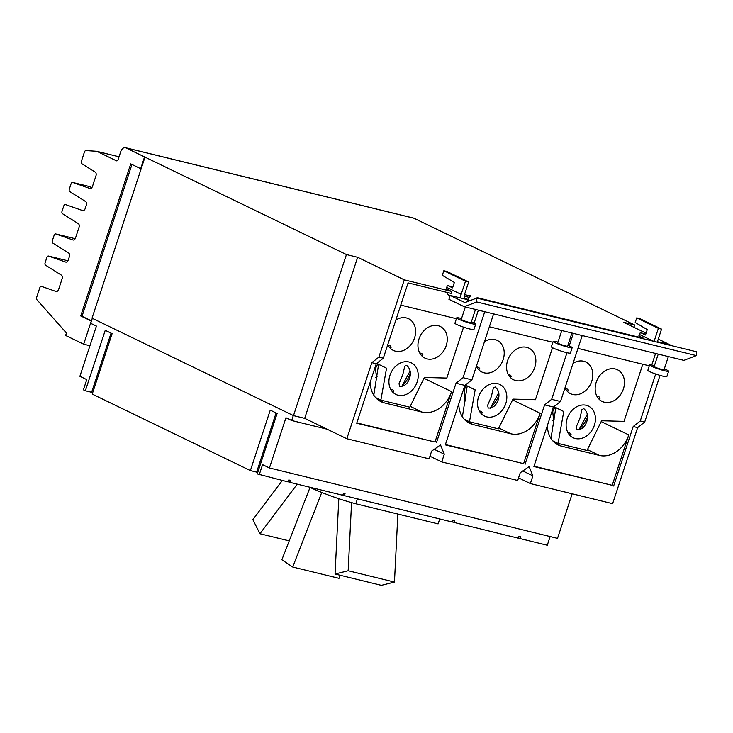 <?xml version="1.0" encoding="UTF-8"?>
<svg xmlns="http://www.w3.org/2000/svg" width="733" height="733" viewBox="0 0 733 733"><rect width="100%" height="100%" fill="white"/><g stroke="black" fill="none" stroke-linecap="round" stroke-linejoin="round"><path stroke-width="1.1" d="M394.464 582.066L348.166 570.75L335.054 574.021L381.352 585.337L394.464 582.066L397.863 514.053M289.214 540.881L259.94 533.734L252.858 519.624L282.287 480.5M340.194 575.277L339.003 578.337L292.705 567.03L281.857 559.792L310.032 487.445M348.166 570.75L351.565 502.618M335.054 574.021L338.811 498.706M259.94 533.734L297.241 484.147M292.705 567.03L321.75 492.457M439.727 518.964L438.105 523.884L355.807 503.773A793.637 479.611 103.7 0 1 309.216 487.079M471.411 321.769A10.015 1.026 -161.8 0 1 473.949 322.868A10.015 1.026 -161.8 0 1 475.708 324.105L473.939 329.484A10.015 1.026 -161.8 0 1 467.178 328.274A10.015 1.026 -161.8 0 1 456.686 324.462A10.015 1.026 -161.8 0 1 454.927 323.226L456.696 317.847A10.015 1.026 -161.8 0 1 461.543 318.525M664.309 368.901A10.015 1.026 -161.8 0 1 666.847 370A10.015 1.026 -161.8 0 1 668.615 371.237L666.847 376.615A10.015 1.026 -161.8 0 1 660.085 375.406A10.015 1.026 -161.8 0 1 649.585 371.594A10.015 1.026 -161.8 0 1 647.825 370.357L649.594 364.979A10.015 1.026 -161.8 0 1 654.441 365.657M567.855 345.335A10.015 1.026 -161.8 0 1 570.402 346.434A10.015 1.026 -161.8 0 1 572.161 347.671L570.393 353.049A10.015 1.026 -161.8 0 1 563.631 351.84A10.015 1.026 -161.8 0 1 553.131 348.028A10.015 1.026 -161.8 0 1 551.372 346.791L553.14 341.413A10.015 1.026 -161.8 0 1 557.996 342.091M464.191 399.164A17.583 13.89 115.8 0 0 465.666 398.175M357.42 498.852L355.807 503.773M552.801 420.806A17.583 13.89 115.8 0 0 554.267 419.817M573.508 321.201L566.957 319.286L573.508 321.201M477.055 297.635L566.783 319.551M669.953 344.767L663.411 342.852L669.953 344.767M475.708 324.105A10.015 1.026 -161.8 0 1 468.946 322.896A10.015 1.026 -161.8 0 1 458.455 319.084A10.015 1.026 -161.8 0 1 456.696 317.847M668.615 371.237A10.015 1.026 -161.8 0 1 661.853 370.028A10.015 1.026 -161.8 0 1 651.353 366.216A10.015 1.026 -161.8 0 1 649.594 364.979M572.161 347.671A10.015 1.026 -161.8 0 1 565.4 346.462A10.015 1.026 -161.8 0 1 554.899 342.65A10.015 1.026 -161.8 0 1 553.14 341.413M375.589 377.513A17.583 13.89 115.8 0 0 377.064 376.524M410.123 370.98L401.666 386.557M464.218 419.23L469.468 421.777L498.403 428.842L512.99 399.109L535.42 399.723L552.517 347.717M465.263 385.072L467.205 386.025L462.395 416.839M469.468 421.777L475.149 389.874L467.205 386.025M484.467 341.67A17.583 13.89 -64.2 0 1 497.212 340.387A17.583 13.89 -64.2 0 1 503.168 359.536A17.583 13.89 -64.2 0 1 481.911 372.034A17.583 13.89 -64.2 0 1 476.377 366.28M476.642 366.83L478.823 367.48L479.868 368.818L478.521 369.514M534.815 367.27A17.583 13.89 -64.2 0 1 513.549 379.767A17.583 13.89 -64.2 0 1 507.603 360.618A17.583 13.89 -64.2 0 1 528.86 348.111A17.583 13.89 -64.2 0 1 534.815 367.27M508.29 374.563L510.47 375.214L511.506 376.551L510.168 377.238M505.779 403.581A17.583 13.89 -64.2 0 1 484.513 416.087A17.583 13.89 -64.2 0 1 478.567 396.929A17.583 13.89 -64.2 0 1 499.824 384.431A17.583 13.89 -64.2 0 1 505.779 403.581M466.344 385.604L464.126 389.947L465.226 401.052M488.224 408.043L487.628 405.322L491.339 396.599L493.327 387.995L495.151 386.969C498.816 390.02 499.833 394.336 498.202 399.916C496.131 405.587 492.805 408.299 488.224 408.043M479.254 410.874L481.434 411.525L482.479 412.871L481.132 413.559M445.407 444.555L523.6 463.659L540.175 413.265A27.112 21.422 -64.2 0 1 510.764 433.762L472.987 424.535A27.112 21.422 -64.2 0 1 469.606 423.326A27.112 21.422 -64.2 0 1 458.803 403.828M498.724 392.622L490.267 408.208M399.622 386.392L399.027 383.671L402.738 374.948L404.726 366.344L406.549 365.318C410.214 368.378 411.231 372.694 409.6 378.274C407.53 383.945 404.204 386.648 399.622 386.392M419.688 352.912L421.869 353.563L422.904 354.909L421.567 355.597M390.652 389.232L392.833 389.883L393.868 391.22L392.531 391.908M565.253 388.481L567.424 389.131L568.469 390.469L567.122 391.156M554.954 407.255L552.728 411.598L553.827 422.703M553.873 406.723L555.816 407.676L550.996 438.481M567.864 432.525L570.036 433.176L571.08 434.513L569.733 435.21M92.734 392.595A6.231 0.641 18.2 0 0 91.625 392.302L85.358 390.771L105.24 330.317L112.112 333.643L92.239 394.097L250.384 470.586L270.257 410.141L277.129 413.467L257.256 473.912L288.142 481.929L288.784 479.959L290.396 480.353L289.746 482.323L342.797 495.279L343.438 493.318L345.051 493.712L344.4 495.673L452.444 522.07L453.095 520.109L454.698 520.503L454.057 522.464L452.554 521.74M257.75 472.409A6.231 0.641 18.2 0 0 256.642 472.116L250.384 470.586M289.746 482.323L288.252 481.59M454.057 522.464L518.35 538.178L519.001 536.208L520.604 536.602L519.963 538.563L518.46 537.839M344.4 495.673L342.907 494.949M552.819 440.881L558.07 443.419L587.005 450.493L601.591 420.76L624.021 421.374L642.804 364.246M558.07 443.419L563.75 411.515L555.816 407.676M573.069 363.321A17.583 13.89 -64.2 0 1 585.823 362.029A17.583 13.89 -64.2 0 1 591.769 381.178A17.583 13.89 -64.2 0 1 570.512 393.685A17.583 13.89 -64.2 0 1 564.978 387.931M623.417 388.911A17.583 13.89 -64.2 0 1 602.15 401.418A17.583 13.89 -64.2 0 1 596.204 382.269A17.583 13.89 -64.2 0 1 617.461 369.762A17.583 13.89 -64.2 0 1 623.417 388.911M596.891 396.214L599.072 396.865L600.107 398.202L598.769 398.889M594.381 425.232A17.583 13.89 -64.2 0 1 573.124 437.729A17.583 13.89 -64.2 0 1 567.168 418.58A17.583 13.89 -64.2 0 1 588.434 406.082A17.583 13.89 -64.2 0 1 594.381 425.232M576.825 429.685L576.23 426.973L579.94 418.241L581.929 409.646L583.752 408.62C587.417 411.671 588.434 415.987 586.803 421.567C584.742 427.238 581.406 429.941 576.825 429.685M534.009 466.206L612.202 485.31L628.777 434.916A27.112 21.422 -64.2 0 1 599.365 455.413L561.588 446.186A27.112 21.422 -64.2 0 1 558.207 444.968A27.112 21.422 -64.2 0 1 547.404 425.47M587.325 414.273L578.868 429.859M468.918 301.043A5.195 0.531 -161.8 0 1 468.479 300.842A5.195 0.531 -161.8 0 1 467.572 300.2A5.195 0.531 -161.8 0 1 467.572 300.182L470.504 295.72M465.336 306.98L461.268 319.359A5.195 0.531 18.2 0 0 462.184 319.991A5.195 0.531 18.2 0 0 467.627 321.97A5.195 0.531 18.2 0 0 471.136 322.602L475.46 309.454M658.234 354.112L654.166 366.482A5.195 0.531 18.2 0 0 655.082 367.123A5.195 0.531 18.2 0 0 660.525 369.102A5.195 0.531 18.2 0 0 664.034 369.725L668.359 356.586M561.79 330.546L557.721 342.916A5.195 0.531 18.2 0 0 558.628 343.557A5.195 0.531 18.2 0 0 564.08 345.536A5.195 0.531 18.2 0 0 567.58 346.159L571.905 333.02M464.264 306.715L683.852 360.37L696.35 355.606L696.323 351.712L476.734 298.065L476.762 301.95L464.264 306.715L448.926 299.302L450.19 295.436L464.933 302.564L476.734 298.065M696.35 355.606L476.762 301.95M375.617 397.588L380.867 400.126L409.802 407.2L424.38 377.468L446.818 378.072L463.568 327.147M356.806 422.914L434.999 442.017L451.565 391.624A27.112 21.422 -64.2 0 1 422.162 412.12L384.385 402.884A27.112 21.422 -64.2 0 1 381.004 401.675A27.112 21.422 -64.2 0 1 370.202 382.177M395.866 320.019A17.583 13.89 -64.2 0 1 408.611 318.736A17.583 13.89 -64.2 0 1 414.566 337.886A17.583 13.89 -64.2 0 1 393.3 350.392A17.583 13.89 -64.2 0 1 387.775 344.638M388.041 345.179L390.222 345.829L391.257 347.176L389.919 347.863M446.214 345.619A17.583 13.89 -64.2 0 1 424.948 358.116A17.583 13.89 -64.2 0 1 418.992 338.967A17.583 13.89 -64.2 0 1 440.258 326.469A17.583 13.89 -64.2 0 1 446.214 345.619M417.178 381.93A17.583 13.89 -64.2 0 1 395.912 394.436A17.583 13.89 -64.2 0 1 389.965 375.287A17.583 13.89 -64.2 0 1 411.222 362.78A17.583 13.89 -64.2 0 1 417.178 381.93M377.742 363.962L375.525 368.296L376.625 379.41M376.661 363.431L378.604 364.383L373.793 395.188M380.867 400.126L386.548 368.223L378.604 364.383M401.95 385.998A27.112 21.422 115.8 0 0 410.379 373.372M465.345 385.017L475.149 389.874M489.369 326.762L552.856 342.274M490.551 407.649A27.112 21.422 115.8 0 0 498.981 395.014M553.946 406.668L563.75 411.515M92.321 318.314L90.672 323.308L96.408 326.075L79.897 376.295L86.769 379.621L83.415 389.828L85.358 390.771M519.963 538.563L547.285 545.242L550.144 536.556M293.319 415.538L291.679 420.522L285.952 417.755L269.432 467.975L262.561 464.649L259.207 474.856M269.432 467.975L557.52 538.361L572.171 493.795M291.679 420.522L327.055 429.171M577.971 348.404L649.31 365.84M579.152 429.3A27.112 21.422 115.8 0 0 587.582 416.665M654.093 341.395L658.39 328.338L661.551 329.117L639.9 318.635L636.73 317.865L635.218 322.474L647.257 329.584L645.48 334.99L640.294 332.48L645.7 334.34M658.39 328.338L636.73 317.865M467.572 300.2L467.223 301.245A5.195 0.531 18.2 0 0 467.544 301.565M460.782 298.019A7.33 5.791 -64.2 0 1 461.158 294.373L465.492 281.206L468.653 281.985L446.993 271.503L443.832 270.734L442.32 275.342L454.359 282.452L452.582 287.858L447.396 285.357L452.792 287.208M465.492 281.206L443.832 270.734M484.742 311.717L463.054 377.687L471.915 379.85L493.602 313.889M467.856 299.751L450.19 295.436M655.559 353.453L651.747 365.034M573.343 333.368L569.22 345.903M566.976 352.729L551.656 399.338L560.516 401.501L582.204 335.531M400.768 305.111L456.412 318.708M478.356 310.16L474.141 322.96M376.744 363.366L386.548 368.223M434.999 442.017L356.705 423.234L376.258 363.751L383.313 358.199L408.07 282.892L451.308 293.457A7.33 5.791 115.8 0 1 451.317 291.34L404.286 279.85L378.879 357.118L383.313 358.199M463.054 377.687L455.999 383.231L436.447 442.714M455.999 383.231L464.859 385.393L471.915 379.85M523.6 463.659L445.307 444.876L464.859 385.393M551.656 399.338L544.601 404.882L525.048 464.365M544.601 404.882L553.461 407.044L560.516 401.501M612.202 485.31L533.908 466.527L553.461 407.044M522.803 470.962L532.891 475.845L530.353 483.569L518.552 477.87M434.202 449.32L444.29 454.194L441.752 461.927L517.7 480.481L520.238 472.748L529.107 466.573L532.891 475.845M441.752 461.927L429.95 456.219M304.69 418.351L357.649 257.292L346.443 254.553L144.987 157.109L92.028 318.177L293.493 415.62L304.69 418.351L346.819 438.728L429.089 458.831L431.636 451.107L440.506 444.922L444.29 454.194M655.696 374.013L640.257 420.98L633.202 426.524L637.637 427.614L612.623 503.672L530.353 483.569M640.257 420.98L644.692 422.061L637.637 427.614M633.202 426.524L613.649 486.006M661.551 329.117L657.263 342.174M640.294 332.48L639.625 334.523A3.244 2.556 -64.2 0 1 638.791 335.961L643.757 338.353A3.244 2.556 -64.2 0 1 643.327 338.765M469.386 297.424L464.136 296.141M468.653 281.985L464.328 295.152A3.244 2.556 115.8 0 0 465.418 298.679A3.244 2.556 115.8 0 0 465.821 298.826L468.103 299.376M447.396 285.357L446.718 287.391A7.33 5.791 115.8 0 0 446.36 288.939L451.317 291.34M446.635 292.311A7.33 5.791 115.8 0 0 449.201 295.372L450.071 295.793M346.819 438.728L371.833 362.661L378.879 357.118M371.833 362.661L376.258 363.751M141.139 168.792L140.681 168.682L144.557 156.899L125.774 147.819L413.989 218.242L634.659 324.966L623.453 322.236L646.075 333.176M658.28 339.077L669.935 344.757M644.692 422.061L660.03 375.397M663.228 343.117L657.419 341.697M643.757 338.353L573.481 321.191M470.329 295.985L464.511 294.565M357.649 257.292L404.286 279.85M346.443 254.553L293.493 415.62M144.987 157.109L145.803 157.311M633.898 327.284L634.659 324.966M91.9 187.547L88.052 186.209A2.08 1.255 -76.3 0 0 87.978 186.182A2.08 1.255 -76.3 0 0 87.905 186.173M91.405 321.081L80.74 315.95L82.023 316.271L131.94 164.449M82.023 316.271L91.488 320.843M80.74 315.95L130.74 163.871L140.681 168.682M125.774 147.819A5.901 3.564 -76.3 0 0 125.343 147.663A5.901 3.564 -76.3 0 0 120.688 151.823L118.205 159.373A2.08 1.255 103.7 0 1 116.565 160.839A2.08 1.255 103.7 0 1 116.419 160.784L97.049 151.419A4.572 2.758 -76.3 0 0 96.719 151.291A4.572 2.758 -76.3 0 0 96.426 151.255L85.926 150.577A2.08 1.255 -76.3 0 0 84.423 152.061L81.409 161.233A2.08 1.255 -76.3 0 0 81.83 163.706L95.308 172.173A3.115 1.878 103.7 0 1 95.941 175.883L92.505 186.329A3.115 1.878 103.7 0 1 90.049 188.518A3.115 1.878 103.7 0 1 89.939 188.491L72.741 182.462A2.08 1.255 -76.3 0 0 72.668 182.444A2.08 1.255 -76.3 0 0 71.028 183.91L69.314 189.114A2.08 1.255 -76.3 0 0 69.736 191.588L85.642 201.575A3.115 1.878 103.7 0 1 86.274 205.286L85.239 208.429A3.115 1.878 103.7 0 1 82.783 210.618A3.115 1.878 103.7 0 1 82.673 210.591L65.475 204.562A2.08 1.255 -76.3 0 0 65.402 204.544A2.08 1.255 -76.3 0 0 63.762 206.01L62.048 211.214A2.08 1.255 -76.3 0 0 62.47 213.688L78.376 223.675A3.115 1.878 103.7 0 1 79.008 227.386L75.572 237.822A3.115 1.878 103.7 0 1 73.117 240.021A3.115 1.878 103.7 0 1 73.007 239.993L55.8 233.964A2.08 1.255 -76.3 0 0 55.735 233.946A2.08 1.255 -76.3 0 0 54.095 235.403L52.382 240.607A2.08 1.255 -76.3 0 0 52.803 243.081L68.71 253.077A3.115 1.878 103.7 0 1 69.342 256.788L68.306 259.922A3.115 1.878 103.7 0 1 65.851 262.121A3.115 1.878 103.7 0 1 65.741 262.093L48.534 256.064A2.08 1.255 -76.3 0 0 48.47 256.046A2.08 1.255 -76.3 0 0 46.83 257.503L45.116 262.707A2.08 1.255 -76.3 0 0 45.538 265.181L61.444 275.177A3.115 1.878 103.7 0 1 62.076 278.888L58.64 289.324A3.115 1.878 103.7 0 1 56.184 291.523A3.115 1.878 103.7 0 1 56.075 291.487L41.497 286.383A2.08 1.255 -76.3 0 0 41.424 286.365A2.08 1.255 -76.3 0 0 39.784 287.831L36.65 297.369A2.08 1.255 -76.3 0 0 36.87 299.669L66.437 333.002L65.631 335.467L83.681 344.189L89.948 345.729M144.557 156.899L145.84 157.219M413.989 218.242A5.901 3.564 -76.3 0 0 413.559 218.086L125.343 147.663M83.681 344.189L91.286 321.054M259.445 180.428L267.426 182.38M472.987 424.535L466.555 421.42M510.764 433.762L498.825 427.99M111.068 333.139L91.625 392.302M276.094 412.963L256.642 472.116M561.588 446.186L555.156 443.071M599.365 455.413L587.426 449.641M384.385 402.884L377.953 399.778M422.162 412.12L410.223 406.339M451.565 391.624L423.986 378.283M540.175 413.265L512.587 399.925M628.777 434.916L601.188 421.576M653.579 341.276L639.625 334.523M465.821 298.826L465.052 298.45M461.158 294.373L446.718 287.391M55.8 233.964L75.187 238.701L55.735 233.946M72.741 182.462L88.052 186.209M48.534 256.064L67.922 260.801L48.47 256.046M97.049 151.419L119.058 156.789L96.719 151.291M566.957 319.286L566.49 319.991M663.411 342.852L662.944 343.557M72.668 182.444L87.978 186.182"/></g></svg>

